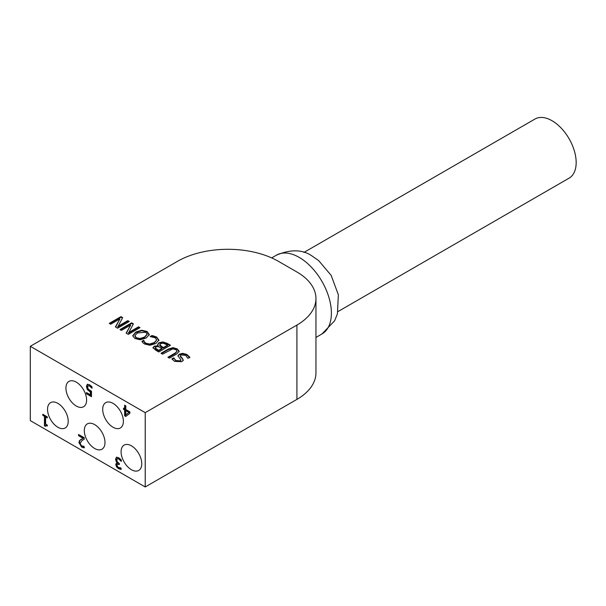 <?xml version="1.0" encoding="UTF-8"?>
<svg xmlns="http://www.w3.org/2000/svg" width="606" height="606" viewBox="0 0 606 606"><rect width="100%" height="100%" fill="white"/><g stroke="black" fill="none" stroke-linecap="round" stroke-linejoin="round"><path stroke-width="0.91" d="M338.027 311.552L569.095 178.149A34.125 19.703 -120 0 0 574.329 150.803A34.125 19.703 -120 0 0 552.028 120.723A34.125 19.703 -120 0 0 534.969 119.034L303.901 252.444M126.275 414.534L129.366 412.171L126.275 410.383L125.813 410.648L125.813 414.799L126.275 414.534M126.162 416.14L125.094 415.527L125.094 409.701L123.995 409.065L123.995 408.452M124.631 408.823L124.631 405.172L125.813 405.861L125.813 409.505L129.873 411.853L129.873 413.345L125.768 416.443L124.631 415.792L124.631 409.967L123.533 409.33L123.533 408.186L125.094 408.558L125.094 405.437M125.813 414.799L129.366 412.171M124.631 415.792L125.094 415.527M124.631 409.967L125.094 409.701M123.533 409.33L123.995 409.065M128.911 412.436L125.813 410.648M45.48 425.927L44.897 425.594L44.897 416.027L43.268 415.08L43.268 414.527M47.291 425.518L46.003 425.526M47.291 417.405L45.624 416.973L45.624 424.086L47.291 425.056L47.291 426.026L45.73 425.586L45.389 426.404L44.443 425.859L44.897 425.594M44.443 425.859L44.443 416.292L44.897 416.027M44.443 416.292L42.806 415.352L43.268 415.08M42.806 415.352L42.806 414.262L47.291 416.852L47.291 417.935L45.624 416.973M84.219 439.244L81.999 440.524L80.181 443.259L80.636 444.849L81.765 445.933L84.029 446.319L84.029 447.834L81.674 447.107L78.931 442.615L79.409 440.759L83.067 438.305L78.553 435.699L78.553 434.472L84.219 437.744L84.219 439.244L83.105 439.835M78.553 435.699L79.007 434.737M83.067 438.305L83.522 438.04L79.007 435.434M80.636 439.653L81.628 439.055M79.409 440.759L81.098 439.388M84.484 447.569L82.136 446.842L79.394 442.35L79.871 440.494M90.317 394.771L90.317 391.938L87.355 389.628L86.408 386.514L87.219 384.431L89.476 384.689L91.885 386.681L91.885 388.188L89.453 385.908L88.128 385.787L87.658 387.249L88.181 389.075L91.498 391.226L91.498 396.703L86.461 393.786L86.461 392.544L90.317 394.771L90.779 394.506L90.779 391.673L87.809 389.363L86.863 386.249L87.681 384.166M91.498 396.172L86.916 393.521L86.916 392.809M92.248 387.87L89.915 385.643L88.128 385.787M86.461 393.786L86.916 393.521M90.317 391.938L90.779 391.673M90.802 386.999L91.264 386.734M116.572 466.946L115.746 464.514L116.367 463.181L117.45 463.014L116.208 461.613L115.572 459.28L116.382 457.356L118.647 457.682L121.155 459.787L121.155 461.295L118.723 458.962L117.329 458.75L116.822 460.105L117.375 461.961L119.284 463.446L119.284 464.62L117.382 464.12L117.003 465.09L117.481 466.522L118.602 467.491L120.905 467.893L120.905 469.4L118.503 468.665L116.572 466.946L117.026 466.681L116.208 464.249L116.61 463.075M121.367 469.135L118.965 468.4L117.026 466.681M117.45 463.12L117.905 462.749L116.67 461.348L116.026 459.015L116.844 457.091M117.45 463.014L117.905 462.749M116.208 461.613L116.67 461.348M119.284 464.09L117.647 464.037M117.412 458.697L119.177 458.697L121.526 460.977M117.329 458.75L117.791 458.484M145.22 412.656L30.3 346.306L30.3 420.617L145.22 486.966L145.22 412.656L296.91 325.074A65.009 37.534 180 0 0 315.953 298.538A65.009 37.534 180 0 0 296.91 271.996L278.525 261.383A71.508 41.284 180 0 0 177.399 261.383L30.3 346.306M131.426 469.718A14.627 8.446 60 0 1 121.874 456.826A14.627 8.446 60 0 1 124.116 445.107A14.627 8.446 60 0 1 138.744 453.553A14.627 8.446 60 0 1 138.744 470.438A14.627 8.446 60 0 1 131.426 469.718M94.657 448.485A14.627 8.446 60 0 1 85.098 435.593A14.627 8.446 60 0 1 87.34 423.874A14.627 8.446 60 0 1 101.967 432.32A14.627 8.446 60 0 1 101.967 449.205A14.627 8.446 60 0 1 94.657 448.485M57.881 427.253A14.627 8.446 60 0 1 48.328 414.36A14.627 8.446 60 0 1 50.571 402.642A14.627 8.446 60 0 1 65.19 411.088A14.627 8.446 60 0 1 65.19 427.98A14.627 8.446 60 0 1 57.881 427.253M113.042 427.253A14.627 8.446 60 0 1 103.49 414.36A14.627 8.446 60 0 1 105.732 402.642A14.627 8.446 60 0 1 120.352 411.088A14.627 8.446 60 0 1 120.352 427.98A14.627 8.446 60 0 1 113.042 427.253M76.265 406.02A14.627 8.446 60 0 1 66.713 393.135A14.627 8.446 60 0 1 68.955 381.409A14.627 8.446 60 0 1 83.583 389.855A14.627 8.446 60 0 1 83.583 406.747A14.627 8.446 60 0 1 76.265 406.02M134.896 336.148L134.911 335.535L136.282 337.724L140.084 338.519L144.569 337.034L147.16 334.111L145.758 332.255L137.486 332.944L134.911 335.535M134.911 336.065L136.282 338.254L140.084 339.049L144.569 337.565L147.137 334.376M132.759 335.951L135.865 332.542L141.759 330.755L147.114 332.012L149.288 335.103M132.752 335.641L135.865 332.012L141.759 330.225L147.114 331.482L149.288 334.573L146.19 337.974L140.281 339.761L134.949 338.504L132.759 335.86M161.476 353.54L168.301 349.594L172.975 348.185L177.164 349.359L179.187 351.775M168.37 357.517L175.195 353.578L177.066 351.344M172.975 347.655L177.164 348.829L179.187 351.268L176.747 353.942L169.46 358.146L167.915 357.252L175.195 353.048L177.05 351.397L175.838 349.594L172.71 348.889L162.567 354.169L161.014 353.268L168.301 349.064L172.975 347.655L172.975 348.185M177.967 356.086L179.247 354.692L182.785 353.874L186.89 355.018L189.814 357.76M182.338 358.343L183.239 360.047L181.883 361.706L174.619 361.365L171.907 358.926L173.755 357.858L175.861 360.532L180.111 360.865L180.899 359.881L177.944 355.82L179.247 354.162L182.785 353.343L186.89 354.487L189.814 357.229L187.868 358.351L185.663 355.328L181.111 354.957L180.308 355.942L182.338 358.343L183.239 360.578M180.361 356.214L182.338 358.873M173.869 357.919L175.861 361.062L180.111 361.396L180.853 360.138M173.755 357.858L173.869 358.449M172.157 359.313L173.755 358.388M155.265 348.601L158.56 350.859L161.976 348.889L161.976 348.352L158.045 346.534L155.886 347.018L155.265 348.124M159.772 345.768L163.279 348.139L167.589 345.647L167.589 345.117L163.188 343.14L160.643 343.64L159.772 345.768L159.681 345.026M157.658 344.716L158.961 343.276L162.809 342.451L167.12 343.844L170.006 345.511M152.977 347.844L154.053 346.746L158.242 346.215L157.628 344.45L158.961 342.746L162.809 341.92L162.809 342.451M155.204 348.359L155.204 347.829L158.56 350.329L158.56 350.859M159.636 345.276L159.636 344.746L163.279 347.609L163.279 348.139M162.809 341.92L167.12 343.314L170.468 345.246L158.787 351.988L155.697 350.2L152.939 347.579M153.106 348.155L154.053 346.215L158.189 345.715L158.189 346.246M158.56 350.329L161.976 348.352M163.279 347.609L167.589 345.117M128.487 332.633L138.554 326.823L140.001 327.657L128.321 334.398L126.116 333.126L130.661 325.074L121.42 330.406L119.973 329.573L131.646 322.831L133.388 323.839L128.487 333.164L138.554 327.354L139.539 327.922M131.646 322.831L131.646 323.362L133.161 324.24M138.554 326.823L138.554 327.354M120.427 329.838L131.646 323.362M130.661 325.074L126.343 333.255M150.932 336.671L152.015 336.042L156.651 337.565L158.878 340.617M142.137 341.746L143.781 340.799L144.251 342.185L145.864 343.769L149.652 344.564L154.219 343.125L156.674 340.011M149.652 344.034L154.219 342.595L156.674 339.936L155.287 337.792L150.159 336.58L152.015 335.512L156.651 337.034L158.878 340.087L155.84 343.534L149.932 345.261L144.531 343.996L142.781 342.632L141.91 341.345L143.781 340.261L144.251 341.655L145.864 343.238L149.652 344.034L149.652 344.564M152.015 335.512L152.015 336.042M154.227 336.027L154.227 336.557M143.91 340.337L143.91 340.867M143.781 340.261L143.781 340.799M117.761 326.445L127.836 320.635L129.283 321.468L117.602 328.21L115.398 326.937L119.943 318.885L110.693 324.218L109.247 323.384L120.927 316.643L122.67 317.65L117.761 326.975L127.836 321.165L128.82 321.733M120.927 316.643L120.927 317.173L122.442 318.052M127.836 320.635L127.836 321.165M109.709 323.649L120.927 317.173M119.943 318.885L115.625 327.066M145.22 486.966L296.91 399.384A65.009 37.534 0 0 0 315.953 372.849L315.953 298.538M299.212 257.399A45.503 26.27 60 0 1 328.937 297.501A45.503 26.27 60 0 1 321.968 333.967L334.61 320.809L337.421 313.893L338.353 294.781L331.164 275.389L318.695 260.633L312.211 256.111C302.758 249.422 290.835 249.096 276.457 255.149A45.503 26.27 60 0 1 299.212 257.399M78.931 442.615L79.394 442.35M81.674 447.107L82.136 446.842M89.483 391.514L89.938 391.249M87.355 389.628L87.809 389.363M86.408 386.514L86.863 386.249M89.453 385.908L89.915 385.643M118.503 468.665L118.965 468.4M115.746 464.514L116.208 464.249M115.572 459.28L116.026 459.015M118.867 464.385L119.284 464.151M118.723 458.962L119.177 458.697M136.282 337.724L136.282 338.254M140.084 338.519L140.084 339.049M144.569 337.034L144.569 337.565M147.114 331.482L147.114 332.012M141.759 330.225L141.759 330.755M135.865 332.012L135.865 332.542M168.301 349.064L168.301 349.594M177.164 348.829L177.164 349.359M175.195 353.048L175.195 353.578M186.89 354.487L186.89 355.018M180.762 356.82L180.762 357.351M182.785 353.343L182.785 353.874M179.247 354.162L179.247 354.692M180.111 360.865L180.111 361.396M175.861 360.532L175.861 361.062M157.075 349.473L157.075 350.003M161.514 346.594L161.514 347.124M154.053 346.215L154.053 346.746M158.961 342.746L158.961 343.276M167.12 343.314L167.12 343.844M145.864 343.238L145.864 343.769M154.219 342.595L154.219 343.125M156.651 337.034L156.651 337.565M144.251 341.655L144.251 342.185M296.91 399.384L296.91 325.074M315.953 337.436L321.96 333.967M271.677 257.906L276.457 255.149M46.192 425.321L45.73 425.586M83.333 439.698L82.878 439.964M117.844 463.855L117.382 464.12M147.16 334.111L147.16 334.641M180.308 356.472L180.308 355.942M180.899 360.411L180.899 359.881"/></g></svg>
